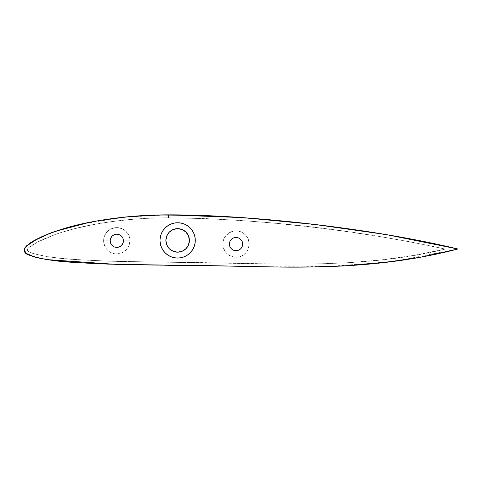 <?xml version="1.0" encoding="UTF-8"?>
<svg xmlns="http://www.w3.org/2000/svg" width="482" height="482" viewBox="0 0 482 482"><rect width="100%" height="100%" fill="white"/><g stroke="black" fill="none" stroke-linecap="round" stroke-linejoin="round"><path stroke-width="0.36" stroke-dasharray="2.41 1.81" d="M193.939 233.65L194.945 236.957L195.282 240.404A17.641 17.641 0 0 0 177.641 222.756A17.641 17.641 0 0 0 160 240.404L160.337 236.957L161.337 233.65L162.97 230.601M167.863 233.866L166.103 238.108L165.88 240.404A11.761 11.761 0 0 0 177.641 252.164A11.761 11.761 0 0 0 189.402 240.404A11.761 11.761 0 0 0 177.641 228.637A11.761 11.761 0 0 0 165.88 240.404L166.772 244.904M110.173 240.783A6.615 6.615 0 0 1 116.789 234.168A6.615 6.615 0 0 1 123.404 240.783L129.959 240.783A13.171 13.171 0 0 0 116.789 227.606A13.171 13.171 0 0 0 103.612 240.783L110.173 240.783A6.615 6.615 0 0 1 116.789 234.168A6.615 6.615 0 0 1 123.404 240.783L129.959 240.783L128.959 235.74L127.742 233.463L124.103 229.83L119.355 227.859L116.789 227.606L114.216 227.859L109.468 229.83L105.835 233.463L104.618 235.74L103.865 238.21L103.865 243.35L105.835 248.103L107.474 250.098L109.468 251.737L114.216 253.701L116.789 253.954L121.826 252.954L126.103 250.098L127.742 248.103L128.959 245.826L129.959 240.783A13.171 13.171 0 0 0 116.789 227.606A13.171 13.171 0 0 0 103.612 240.783L110.173 240.783A6.615 6.615 0 0 0 116.789 247.399A6.615 6.615 0 0 0 123.404 240.783L129.959 240.783A13.171 13.171 0 0 1 116.789 253.954A13.171 13.171 0 0 1 103.612 240.783L110.173 240.783A6.615 6.615 0 0 0 116.789 247.399A6.615 6.615 0 0 0 123.404 240.783A6.615 6.615 0 0 0 116.789 234.168A6.615 6.615 0 0 0 110.173 240.783A6.615 6.615 0 0 0 116.789 247.399A6.615 6.615 0 0 0 123.404 240.783M229.414 244.085A6.615 6.615 0 0 1 236.029 237.469A6.615 6.615 0 0 1 242.645 244.085L249.2 244.085A13.171 13.171 0 0 0 236.029 230.908A13.171 13.171 0 0 0 222.853 244.085L229.414 244.085A6.615 6.615 0 0 1 236.029 237.469A6.615 6.615 0 0 1 242.645 244.085L249.2 244.085L248.2 239.042L246.983 236.764L243.344 233.131L238.596 231.161L236.029 230.908L233.457 231.161L228.709 233.131L225.076 236.764L223.859 239.042L223.106 241.512L223.106 246.651L225.076 251.399L226.715 253.399L228.709 255.038L233.457 257.002L236.029 257.255L241.066 256.255L245.344 253.399L246.983 251.399L248.2 249.122L249.2 244.085A13.171 13.171 0 0 0 236.029 230.908A13.171 13.171 0 0 0 222.853 244.085L229.414 244.085A6.615 6.615 0 0 0 236.029 250.7A6.615 6.615 0 0 0 242.645 244.085L249.2 244.085A13.171 13.171 0 0 1 236.029 257.255A13.171 13.171 0 0 1 222.853 244.085L229.414 244.085A6.615 6.615 0 0 0 236.029 250.7A6.615 6.615 0 0 0 242.645 244.085A6.615 6.615 0 0 0 236.029 237.469A6.615 6.615 0 0 0 229.414 244.085A6.615 6.615 0 0 0 236.029 250.7A6.615 6.615 0 0 0 242.645 244.085M457.713 249.049L457.9 249.001C369.495 272.914 277.415 266.57 186.914 265.474L286.465 267.124L341.129 266.052L398.433 260.75M420.503 257.219L420.87 257.153M396.071 261.075L457.9 249.001L445.332 249.08C360.681 269.649 273.167 263.431 186.908 262.533L186.914 265.474L186.908 262.533L109.077 261.22C83.29 259.635 56.876 260.153 31.83 253.098L27.498 250.893C27.088 249.411 27.757 248.158 29.51 247.145L37.644 241.988L55.322 234.439C67.384 230.3 79.681 227.076 92.213 224.781C117.367 220.093 142.756 217.768 168.369 217.798C261.732 218.942 354.053 229.372 445.332 249.08L413.502 255.46L381.395 259.918L349.095 262.666L316.674 263.973L284.241 264.172L203.133 262.618L128.525 261.834L89.628 260.346L70.203 259.093L50.833 257.159L34.602 254.02L28.51 251.592L27.167 250.58L27.119 249.851L28.426 248.116L31.432 245.669L37.644 241.988L46.368 237.903L59.852 232.902L73.601 228.944L92.213 224.781L111.095 221.678L130.128 219.527L149.221 218.244L168.369 217.798L203.265 218.448L238.108 220.28L272.902 223.039L307.618 226.6L342.25 230.926L376.779 236.035L411.152 242.024L445.332 249.08L457.9 249.001L398.626 236.74L332.755 226.697L265.329 219.412L201.392 215.436M201.229 215.43L168.363 214.858L123.952 217.165L80.108 224.317L58.738 230.173L38.042 238.47L28.426 244.211L24.588 248.278L25.793 253.297L36.216 257.502L46.447 259.497M169.321 248.718L171.104 250.182L175.346 251.935L179.937 251.935L184.172 250.182L187.42 246.935L188.504 244.904M188.504 235.903L185.956 232.083L184.172 230.619L179.937 228.866L175.346 228.866L171.104 230.619L169.321 232.083M252.676 266.606L186.811 265.474M168.308 265.431L166.808 265.419M166.772 265.419L122.79 264.618M117.692 264.461L105.263 264.016M97.653 263.69L92.43 263.437M85.947 263.088L75.674 262.443M24.931 252.496L24.66 248.134M26.841 245.573L28.643 244.067M28.745 243.988L32.993 241.193M37.313 238.855L42.41 236.421M46.314 234.734L46.862 234.511M50.953 232.908L60.654 229.559M73.005 226.064L83.025 223.678M92.466 221.738L99.66 220.443M128.477 216.719L146.896 215.412M386.998 234.734L383.853 234.21L386.998 234.734M314.626 224.449L313.818 224.359L314.626 224.449M240.458 217.49L241.193 217.539M161.337 247.152L160.337 243.844L160 240.404A17.641 17.641 0 0 0 177.641 258.045A17.641 17.641 0 0 0 195.282 240.404L194.945 243.844L193.939 247.152L192.312 250.2M191.872 250.827L187.444 255.068L184.389 256.701L181.081 257.707L177.641 258.045L174.201 257.707L170.887 256.701L167.838 255.068L165.163 252.875L162.97 250.2M163.32 230.095L167.838 225.733L170.887 224.1L174.201 223.1L177.641 222.756L181.081 223.1L184.389 224.1L187.444 225.733L190.113 227.926L192.312 230.601M195.282 240.404A17.641 17.641 0 0 0 177.641 222.756A17.641 17.641 0 0 0 160 240.404A17.641 17.641 0 0 0 177.641 258.045A17.641 17.641 0 0 0 195.282 240.404M189.402 240.404A11.761 11.761 0 0 0 177.641 228.637A11.761 11.761 0 0 0 165.88 240.404A11.761 11.761 0 0 0 177.641 252.164A11.761 11.761 0 0 0 189.402 240.404M258.714 266.739L321.235 266.805M325.037 266.697L388.45 262.057M168.188 214.858L128.778 216.695M101.274 220.178L89.779 222.256M55.032 231.426L51.586 232.673M25.92 246.465L24.136 249.742L25.546 253.098M445.332 249.08C360.681 269.649 273.167 263.431 186.908 262.533L109.077 261.22C83.29 259.635 56.876 260.153 31.83 253.098L27.498 250.893C27.088 249.411 27.757 248.158 29.51 247.145L37.644 241.988L55.322 234.439C67.384 230.3 79.681 227.076 92.213 224.781C117.367 220.093 142.756 217.768 168.369 217.798C261.732 218.942 354.053 229.372 445.332 249.08L457.9 249.001M103.612 240.783A13.171 13.171 0 0 0 116.789 253.954A13.171 13.171 0 0 0 129.959 240.783M222.853 244.085A13.171 13.171 0 0 0 236.029 257.255A13.171 13.171 0 0 0 249.2 244.085M186.914 265.474L186.908 262.533"/><path stroke-width="0.72" d="M160 240.404A17.641 17.641 0 0 1 177.641 222.756A17.641 17.641 0 0 1 195.282 240.404L194.945 236.957L193.939 233.65L192.312 230.601L190.113 227.926L187.444 225.733L184.389 224.1L181.081 223.1L177.641 222.756L174.201 223.1L170.887 224.1L167.838 225.733L165.163 227.926L162.97 230.601L161.337 233.65L160.337 236.957L160 240.404L160.337 243.844L161.337 247.152L162.97 250.2L165.163 252.875L167.838 255.068L170.887 256.701L174.201 257.707L177.641 258.045L181.081 257.707L184.389 256.701L187.444 255.068L190.113 252.875L192.312 250.2L193.939 247.152L194.945 243.844L195.282 240.404A17.641 17.641 0 0 1 177.641 258.045A17.641 17.641 0 0 1 160 240.404A17.641 17.641 0 0 1 177.641 222.756A17.641 17.641 0 0 1 195.282 240.404A17.641 17.641 0 0 1 177.641 258.045A17.641 17.641 0 0 1 160 240.404M188.504 244.904L189.402 240.404A11.761 11.761 0 0 1 177.641 252.164A11.761 11.761 0 0 1 165.88 240.404A11.761 11.761 0 0 1 177.641 228.637A11.761 11.761 0 0 1 189.402 240.404L188.504 235.903L185.956 232.083L182.142 229.534L177.641 228.637L173.14 229.534L169.321 232.083L166.772 235.903L165.88 240.404L166.772 244.904L169.321 248.718L173.14 251.267L177.641 252.164L182.142 251.267L185.956 248.718L188.504 244.904L189.402 240.404A11.761 11.761 0 0 1 177.641 252.164A11.761 11.761 0 0 1 165.88 240.404A11.761 11.761 0 0 1 177.641 228.637A11.761 11.761 0 0 1 189.402 240.404L188.504 235.903M110.173 240.783A6.615 6.615 0 0 1 116.789 234.168A6.615 6.615 0 0 1 123.404 240.783L122.898 238.253L121.464 236.102L119.319 234.668L116.789 234.168L114.252 234.668L112.107 236.102L110.673 238.253L110.173 240.783L110.673 243.314L112.107 245.458L114.252 246.892L116.789 247.399L119.319 246.892L121.464 245.458L122.898 243.314L123.404 240.783A6.615 6.615 0 0 1 116.789 247.399A6.615 6.615 0 0 1 110.173 240.783A6.615 6.615 0 0 1 116.789 234.168A6.615 6.615 0 0 1 123.404 240.783A6.615 6.615 0 0 1 116.789 247.399A6.615 6.615 0 0 1 110.173 240.783M229.414 244.085A6.615 6.615 0 0 1 236.029 237.469A6.615 6.615 0 0 1 242.645 244.085L242.139 241.554L240.705 239.403L238.56 237.969L236.029 237.469L233.493 237.969L231.348 239.403L229.914 241.554L229.414 244.085L229.914 246.615L231.348 248.76L233.493 250.194L236.029 250.7L238.56 250.194L240.705 248.76L242.139 246.615L242.645 244.085A6.615 6.615 0 0 1 236.029 250.7A6.615 6.615 0 0 1 229.414 244.085A6.615 6.615 0 0 1 236.029 237.469A6.615 6.615 0 0 1 242.645 244.085A6.615 6.615 0 0 1 236.029 250.7A6.615 6.615 0 0 1 229.414 244.085M201.392 215.436L237.204 217.274L274.867 220.262L313.427 224.311L351.956 229.312L389.504 235.156L425.13 241.759L457.9 249.001C357.234 275.192 263.66 265.251 186.914 265.474L107.359 264.1C81.03 262.262 53.864 263.347 28.595 254.954C24.546 253.472 23.395 250.947 25.136 247.387L32.903 241.253L50.941 232.908C63.419 228.384 76.192 224.865 89.266 222.359C115.385 217.322 141.75 214.815 168.363 214.858C251.881 214.635 375.171 228.908 457.9 249.001L420.503 257.219L383.883 262.594L348.155 265.666L313.439 266.98L279.837 267.07L201.5 265.54L127.242 264.738L87.483 263.178L67.637 261.84L47.857 259.708L35.65 257.358L27.486 254.4L25.426 252.99L24.347 251.49L24.142 249.652L25.136 247.387L30.788 242.56L41.753 236.716L50.941 232.908L69.896 226.877L79.542 224.461L99.045 220.551L128.634 216.707L158.415 214.99L201.229 215.43M398.433 260.75L420.503 257.219M420.87 257.153L457.713 249.049M47.314 259.629L117.036 264.443L186.914 265.474L107.359 264.1C81.03 262.262 53.864 263.347 28.595 254.954C24.546 253.472 23.395 250.947 25.136 247.387L32.903 241.253L50.941 232.908C63.419 228.384 76.192 224.865 89.266 222.359C115.385 217.322 141.75 214.815 168.363 214.858L168.369 217.798L168.363 214.858C251.881 214.635 375.171 228.908 457.9 249.001L386.998 234.734L457.9 249.001C357.234 275.192 263.66 265.251 186.914 265.474L117.036 264.443L47.314 259.629M186.811 265.474L168.308 265.431M122.79 264.618L117.692 264.461M105.263 264.016L97.653 263.69M92.43 263.437L85.947 263.088M75.674 262.443L57.732 260.931M57.515 260.907L41.669 258.683L33.698 256.822L25.426 252.99M25.323 252.899L24.931 252.496M24.66 248.134L26.841 245.573M32.993 241.193L37.313 238.855M42.41 236.421L46.314 234.734M46.862 234.511L50.953 232.908M60.654 229.559L73.005 226.064M83.025 223.678L92.466 221.738M99.66 220.443L128.477 216.719M146.896 215.412L168.188 214.858M383.853 234.21L314.626 224.449L383.853 234.21M313.818 224.359L244.356 217.762L313.818 224.359M241.193 217.539L168.363 214.858L168.369 217.798M192.312 250.2L191.872 250.827M162.97 250.2L161.337 247.152M162.97 230.601L163.32 230.095M190.113 227.926L190.517 228.341M192.312 230.601L193.939 233.65M166.772 244.904L169.321 248.718M169.321 232.083L167.863 233.866M252.676 266.606L254.906 266.66M255.111 266.66L258.714 266.739M321.235 266.805L323.121 266.757M323.151 266.751L325.037 266.697M388.45 262.057L390.908 261.75M391.053 261.732L396.071 261.075M240.458 217.49L168.363 214.858M128.778 216.695L101.274 220.178M89.779 222.256L55.032 231.426M51.586 232.673L38.132 238.421L25.92 246.465M25.546 253.098L35.638 257.358L46.447 259.497"/></g></svg>

